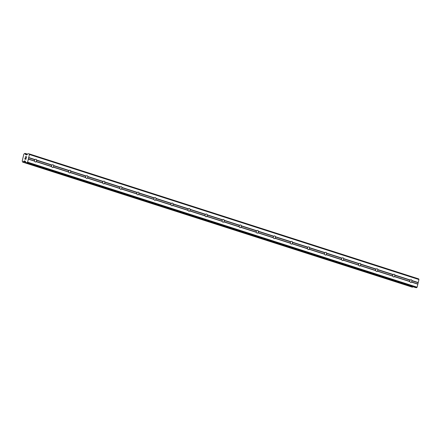 <?xml version="1.0" encoding="UTF-8"?>
<svg xmlns="http://www.w3.org/2000/svg" width="441" height="441" viewBox="0 0 441 441"><rect width="100%" height="100%" fill="white"/><g stroke="black" fill="none" stroke-linecap="round" stroke-linejoin="round"><path stroke-width="0.66" d="M411.916 280.526L411.828 280.741A1.384 1.036 -82.3 0 1 411.536 281.953L411.53 282.146A1.384 1.036 -82.3 0 1 410.742 282.455A1.384 1.036 -82.3 0 1 410.61 282.422A1.384 1.036 -82.3 0 1 409.943 281.634L409.761 281.386A1.384 1.036 -82.3 0 1 410.047 280.173L410.328 280.018A1.384 1.036 -82.3 0 1 411.117 279.71A1.384 1.036 -82.3 0 1 411.249 279.737A1.384 1.036 -82.3 0 1 411.916 280.526L418.228 282.554L418.95 279.533L418.691 278.894L29.183 153.876L28.059 153.727L26.576 154.945L25.567 154.405L26.835 154.813M394.86 275.052L394.767 275.267A1.384 1.036 -82.3 0 1 394.48 276.479L394.475 276.667A1.384 1.036 -82.3 0 1 393.686 276.981A1.384 1.036 -82.3 0 1 393.554 276.948A1.384 1.036 -82.3 0 1 392.881 276.16L392.699 275.912A1.384 1.036 -82.3 0 1 392.992 274.699L393.267 274.545A1.384 1.036 -82.3 0 1 394.056 274.23A1.384 1.036 -82.3 0 1 394.193 274.263A1.384 1.036 -82.3 0 1 394.86 275.052L410.328 280.018M377.799 269.578L377.705 269.793A1.384 1.036 -82.3 0 1 377.419 271.006L377.413 271.193A1.384 1.036 -82.3 0 1 376.625 271.507A1.384 1.036 -82.3 0 1 376.493 271.474A1.384 1.036 -82.3 0 1 375.826 270.686L375.644 270.432A1.384 1.036 -82.3 0 1 375.93 269.219L376.212 269.065A1.384 1.036 -82.3 0 1 377 268.756A1.384 1.036 -82.3 0 1 377.132 268.79A1.384 1.036 -82.3 0 1 377.799 269.578L393.267 274.545M360.744 264.104L360.65 264.313A1.384 1.036 -82.3 0 1 360.358 265.526L360.358 265.719A1.384 1.036 -82.3 0 1 359.569 266.028A1.384 1.036 -82.3 0 1 359.432 266A1.384 1.036 -82.3 0 1 358.765 265.206L358.583 264.958A1.384 1.036 -82.3 0 1 358.875 263.746L359.15 263.591A1.384 1.036 -82.3 0 1 359.939 263.283A1.384 1.036 -82.3 0 1 360.071 263.31A1.384 1.036 -82.3 0 1 360.744 264.104L376.212 269.065M343.682 258.624L343.589 258.839A1.384 1.036 -82.3 0 1 343.302 260.052L343.296 260.245A1.384 1.036 -82.3 0 1 342.508 260.554A1.384 1.036 -82.3 0 1 342.376 260.526A1.384 1.036 -82.3 0 1 341.709 259.732L341.527 259.484A1.384 1.036 -82.3 0 1 341.814 258.272L342.095 258.117A1.384 1.036 -82.3 0 1 342.883 257.809A1.384 1.036 -82.3 0 1 343.015 257.836A1.384 1.036 -82.3 0 1 343.682 258.624L359.15 263.591M326.621 253.151L326.533 253.366A1.384 1.036 -82.3 0 1 326.241 254.578L326.241 254.771A1.384 1.036 -82.3 0 1 325.452 255.08A1.384 1.036 -82.3 0 1 325.315 255.047A1.384 1.036 -82.3 0 1 324.648 254.259L324.466 254.01A1.384 1.036 -82.3 0 1 324.758 252.798L325.034 252.643A1.384 1.036 -82.3 0 1 325.822 252.329A1.384 1.036 -82.3 0 1 325.954 252.362A1.384 1.036 -82.3 0 1 326.621 253.151L342.095 258.117M309.565 247.677L309.472 247.892A1.384 1.036 -82.3 0 1 309.185 249.104L309.18 249.292A1.384 1.036 -82.3 0 1 308.391 249.606A1.384 1.036 -82.3 0 1 308.259 249.573A1.384 1.036 -82.3 0 1 307.592 248.785L307.41 248.531A1.384 1.036 -82.3 0 1 307.697 247.318L307.978 247.164A1.384 1.036 -82.3 0 1 308.761 246.855A1.384 1.036 -82.3 0 1 308.898 246.888A1.384 1.036 -82.3 0 1 309.565 247.677L325.034 252.643M292.504 242.203L292.416 242.412A1.384 1.036 -82.3 0 1 292.124 243.63L292.118 243.818A1.384 1.036 -82.3 0 1 291.336 244.127A1.384 1.036 -82.3 0 1 291.198 244.099A1.384 1.036 -82.3 0 1 290.531 243.311L290.349 243.057A1.384 1.036 -82.3 0 1 290.641 241.844L290.917 241.69A1.384 1.036 -82.3 0 1 291.705 241.381A1.384 1.036 -82.3 0 1 291.837 241.414A1.384 1.036 -82.3 0 1 292.504 242.203L307.978 247.164M275.449 236.729L275.355 236.938A1.384 1.036 -82.3 0 1 275.068 238.151L275.063 238.344A1.384 1.036 -82.3 0 1 274.274 238.653A1.384 1.036 -82.3 0 1 274.142 238.625A1.384 1.036 -82.3 0 1 273.475 237.831L273.293 237.583A1.384 1.036 -82.3 0 1 273.58 236.37L273.855 236.216A1.384 1.036 -82.3 0 1 274.644 235.907A1.384 1.036 -82.3 0 1 274.782 235.935A1.384 1.036 -82.3 0 1 275.449 236.729L290.917 241.69M258.387 231.249L258.299 231.464A1.384 1.036 -82.3 0 1 258.007 232.677L258.002 232.87A1.384 1.036 -82.3 0 1 257.213 233.179A1.384 1.036 -82.3 0 1 257.081 233.146A1.384 1.036 -82.3 0 1 256.414 232.357L256.232 232.109A1.384 1.036 -82.3 0 1 256.519 230.897L256.8 230.742A1.384 1.036 -82.3 0 1 257.588 230.434A1.384 1.036 -82.3 0 1 257.72 230.461A1.384 1.036 -82.3 0 1 258.387 231.249L273.855 236.216M241.332 225.775L241.238 225.99A1.384 1.036 -82.3 0 1 240.951 227.203L240.946 227.391A1.384 1.036 -82.3 0 1 240.158 227.705A1.384 1.036 -82.3 0 1 240.02 227.672A1.384 1.036 -82.3 0 1 239.353 226.883L239.171 226.63A1.384 1.036 -82.3 0 1 239.463 225.417L239.739 225.268A1.384 1.036 -82.3 0 1 240.527 224.954A1.384 1.036 -82.3 0 1 240.665 224.987A1.384 1.036 -82.3 0 1 241.332 225.775L256.8 230.742M224.271 220.302L224.177 220.517A1.384 1.036 -82.3 0 1 223.89 221.729L223.885 221.917A1.384 1.036 -82.3 0 1 223.096 222.225A1.384 1.036 -82.3 0 1 222.964 222.198A1.384 1.036 -82.3 0 1 222.297 221.41L222.115 221.156A1.384 1.036 -82.3 0 1 222.402 219.943L222.683 219.789A1.384 1.036 -82.3 0 1 223.471 219.48A1.384 1.036 -82.3 0 1 223.604 219.513A1.384 1.036 -82.3 0 1 224.271 220.302L239.739 225.268M207.209 214.828L207.121 215.037A1.384 1.036 -82.3 0 1 206.829 216.25L206.829 216.443A1.384 1.036 -82.3 0 1 206.041 216.751A1.384 1.036 -82.3 0 1 205.903 216.724A1.384 1.036 -82.3 0 1 205.236 215.93L205.054 215.682A1.384 1.036 -82.3 0 1 205.346 214.469L205.622 214.315A1.384 1.036 -82.3 0 1 206.41 214.006A1.384 1.036 -82.3 0 1 206.542 214.034A1.384 1.036 -82.3 0 1 207.209 214.828L222.683 219.789M190.154 209.348L190.06 209.563A1.384 1.036 -82.3 0 1 189.773 210.776L189.768 210.969A1.384 1.036 -82.3 0 1 188.98 211.278A1.384 1.036 -82.3 0 1 188.847 211.245A1.384 1.036 -82.3 0 1 188.18 210.456L187.998 210.208A1.384 1.036 -82.3 0 1 188.285 208.995L188.566 208.841A1.384 1.036 -82.3 0 1 189.349 208.532A1.384 1.036 -82.3 0 1 189.487 208.56A1.384 1.036 -82.3 0 1 190.154 209.348L205.622 214.315M173.093 203.874L173.004 204.089A1.384 1.036 -82.3 0 1 172.712 205.302L172.707 205.489A1.384 1.036 -82.3 0 1 171.924 205.804A1.384 1.036 -82.3 0 1 171.786 205.771A1.384 1.036 -82.3 0 1 171.119 204.982L170.937 204.729A1.384 1.036 -82.3 0 1 171.229 203.516L171.505 203.367A1.384 1.036 -82.3 0 1 172.293 203.053A1.384 1.036 -82.3 0 1 172.425 203.086A1.384 1.036 -82.3 0 1 173.093 203.874L188.566 208.841M156.037 198.4L155.943 198.615A1.384 1.036 -82.3 0 1 155.656 199.828L155.651 200.016A1.384 1.036 -82.3 0 1 154.863 200.324A1.384 1.036 -82.3 0 1 154.73 200.297A1.384 1.036 -82.3 0 1 154.063 199.508L153.881 199.255A1.384 1.036 -82.3 0 1 154.168 198.042L154.444 197.888A1.384 1.036 -82.3 0 1 155.232 197.579A1.384 1.036 -82.3 0 1 155.37 197.612A1.384 1.036 -82.3 0 1 156.037 198.4L171.505 203.367M138.976 192.926L138.887 193.136A1.384 1.036 -82.3 0 1 138.595 194.349L138.59 194.542A1.384 1.036 -82.3 0 1 137.801 194.85A1.384 1.036 -82.3 0 1 137.669 194.823A1.384 1.036 -82.3 0 1 137.002 194.029L136.82 193.781A1.384 1.036 -82.3 0 1 137.107 192.568L137.388 192.414A1.384 1.036 -82.3 0 1 138.176 192.105A1.384 1.036 -82.3 0 1 138.309 192.133A1.384 1.036 -82.3 0 1 138.976 192.926L154.444 197.888M121.92 187.447L121.826 187.662A1.384 1.036 -82.3 0 1 121.54 188.875L121.534 189.068A1.384 1.036 -82.3 0 1 120.746 189.376A1.384 1.036 -82.3 0 1 120.614 189.343A1.384 1.036 -82.3 0 1 119.941 188.555L119.765 188.307A1.384 1.036 -82.3 0 1 120.051 187.094L120.327 186.94A1.384 1.036 -82.3 0 1 121.115 186.631A1.384 1.036 -82.3 0 1 121.253 186.659A1.384 1.036 -82.3 0 1 121.92 187.447L137.388 192.414M104.859 181.973L104.765 182.188A1.384 1.036 -82.3 0 1 104.478 183.401L104.473 183.588A1.384 1.036 -82.3 0 1 103.685 183.903A1.384 1.036 -82.3 0 1 103.552 183.869A1.384 1.036 -82.3 0 1 102.885 183.081L102.703 182.833A1.384 1.036 -82.3 0 1 102.99 181.615L103.271 181.466A1.384 1.036 -82.3 0 1 104.059 181.152A1.384 1.036 -82.3 0 1 104.192 181.185A1.384 1.036 -82.3 0 1 104.859 181.973L120.327 186.94M87.803 176.499L87.709 176.714A1.384 1.036 -82.3 0 1 87.417 177.927L87.417 178.114A1.384 1.036 -82.3 0 1 86.629 178.423A1.384 1.036 -82.3 0 1 86.491 178.396A1.384 1.036 -82.3 0 1 85.824 177.607L85.642 177.354A1.384 1.036 -82.3 0 1 85.934 176.141L86.21 175.987A1.384 1.036 -82.3 0 1 86.998 175.678A1.384 1.036 -82.3 0 1 87.136 175.711A1.384 1.036 -82.3 0 1 87.803 176.499L103.271 181.466M70.742 171.025L70.648 171.235A1.384 1.036 -82.3 0 1 70.362 172.448L70.356 172.64A1.384 1.036 -82.3 0 1 69.568 172.949A1.384 1.036 -82.3 0 1 69.435 172.922A1.384 1.036 -82.3 0 1 68.768 172.128L68.587 171.88A1.384 1.036 -82.3 0 1 68.873 170.667L69.154 170.513A1.384 1.036 -82.3 0 1 69.943 170.204A1.384 1.036 -82.3 0 1 70.075 170.232A1.384 1.036 -82.3 0 1 70.742 171.025L86.21 175.987M53.681 165.546L53.593 165.761A1.384 1.036 -82.3 0 1 53.3 166.974L53.3 167.167A1.384 1.036 -82.3 0 1 52.512 167.475A1.384 1.036 -82.3 0 1 52.374 167.442A1.384 1.036 -82.3 0 1 51.707 166.654L51.525 166.406A1.384 1.036 -82.3 0 1 51.818 165.193L52.093 165.039A1.384 1.036 -82.3 0 1 52.881 164.73A1.384 1.036 -82.3 0 1 53.014 164.758A1.384 1.036 -82.3 0 1 53.681 165.546L69.154 170.513M35.319 161.968A1.384 1.036 -82.3 0 1 34.652 161.18L34.47 160.932A1.384 1.036 -82.3 0 1 34.756 159.719L35.037 159.565A1.384 1.036 -82.3 0 1 35.82 159.251A1.384 1.036 -82.3 0 1 35.958 159.284A1.384 1.036 -82.3 0 1 36.625 160.072L36.531 160.287A1.384 1.036 -82.3 0 1 36.245 161.5L36.239 161.693A1.384 1.036 -82.3 0 1 35.451 162.001A1.384 1.036 -82.3 0 1 35.319 161.968M24.917 159.025L25.363 159.085L24.917 159.025L25.12 158.17M25.363 159.085L25.473 158.617L25.369 159.085M25.55 158.628L25.44 159.091L25.887 159.151L25.44 159.091M25.887 159.151L26.091 158.302L25.892 159.151M25.043 158.165L24.817 159.124L25.043 158.165M26.162 158.313L25.936 159.273L24.817 159.124M25.28 157.178L25.352 156.858L25.28 157.178M25.76 156.583L26.278 157.509L26.57 156.616L26.278 157.509M25.727 156.693L25.451 157.42M25.964 157.04L26.3 157.746L25.964 157.04M26.57 156.616L26.3 157.751M25.567 154.405L25.523 154.322A0.948 0.623 107.8 0 1 25.22 153.556L24.52 153.468A0.948 0.623 107.8 0 1 23.864 154.107L22.199 161.097A0.948 0.623 107.8 0 1 22.519 161.869L23.213 161.968A0.948 0.623 107.8 0 1 23.858 161.329L25.159 161.026L25.925 162.547L27.083 162.707L27.618 162.172L29.442 154.515L29.183 153.876M415.405 287.554L416.591 287.719L417.125 287.19L418.228 282.554M412.115 287.113L412.721 286.986A0.948 0.623 107.8 0 1 412.853 286.733M412.131 287.119L22.634 162.106L412.131 287.119M36.625 160.072L52.093 165.039M29.442 154.515L418.95 279.533M28.72 157.536L35.037 159.565M36.531 160.287L51.818 165.193M36.245 161.5L51.525 166.406M36.239 161.693L51.707 166.654M53.593 165.761L68.873 170.667M53.3 166.974L68.587 171.88M53.3 167.167L68.768 172.128M70.648 171.235L85.934 176.141M70.362 172.448L85.642 177.354M70.356 172.64L85.824 177.607M87.709 176.714L102.99 181.615M87.417 177.927L102.703 182.833M87.417 178.114L102.885 183.081M104.765 182.188L120.051 187.094M104.478 183.401L119.765 188.307M104.473 183.588L119.941 188.555M121.826 187.662L137.107 192.568M121.54 188.875L136.82 193.781M121.534 189.068L137.002 194.029M138.887 193.136L154.168 198.042M138.595 194.349L153.881 199.255M138.59 194.542L154.063 199.508M155.943 198.615L171.229 203.516M155.656 199.828L170.937 204.729M155.651 200.016L171.119 204.982M173.004 204.089L188.285 208.995M172.712 205.302L187.998 210.208M172.707 205.489L188.18 210.456M190.06 209.563L205.346 214.469M189.773 210.776L205.054 215.682M189.768 210.969L205.236 215.93M207.121 215.037L222.402 219.943M206.829 216.25L222.115 221.156M206.829 216.443L222.297 221.41M224.177 220.517L239.463 225.417M223.89 221.729L239.171 226.63M223.885 221.917L239.353 226.883M241.238 225.99L256.519 230.897M240.951 227.203L256.232 232.109M240.946 227.391L256.414 232.357M258.299 231.464L273.58 236.37M258.007 232.677L273.293 237.583M258.002 232.87L273.475 237.831M275.355 236.938L290.641 241.844M275.068 238.151L290.349 243.057M275.063 238.344L290.531 243.311M292.416 242.412L307.697 247.318M292.124 243.63L307.41 248.531M292.118 243.818L307.592 248.785M309.472 247.892L324.758 252.798M309.185 249.104L324.466 254.01M309.18 249.292L324.648 254.259M326.533 253.366L341.814 258.272M326.241 254.578L341.527 259.484M326.241 254.771L341.709 259.732M343.589 258.839L358.875 263.746M343.302 260.052L358.583 264.958M343.296 260.245L358.765 265.206M360.65 264.313L375.93 269.219M360.358 265.526L375.644 270.432M360.358 265.719L375.826 270.686M377.705 269.793L392.992 274.699M377.419 271.006L392.699 275.912M377.413 271.193L392.881 276.16M394.767 275.267L410.047 280.173M394.48 276.479L409.761 281.386M394.475 276.667L409.943 281.634M411.828 280.741L418.046 282.736M411.536 281.953L417.754 283.949M411.53 282.146L417.848 284.169M25.523 154.322L26.89 154.758M23.858 161.329L25.584 161.886M23.93 161.263L25.539 161.781M27.083 162.707L416.591 287.719M27.618 162.172L417.125 287.19M28.334 159.151L34.652 161.18M28.246 158.931L34.47 160.932M28.538 157.718L34.756 159.719M25.688 154.708L26.311 154.912M25.22 153.556L27.397 154.256M25.203 153.457L27.469 154.185M25.181 153.396L27.513 154.146M22.998 162.15L412.506 287.168M23.103 162.112L412.611 287.124M23.158 162.056L412.666 287.074M23.213 161.968L412.721 286.986M24.189 161.009L25.385 161.395M24.398 160.921L25.308 161.213M25.953 162.553L415.466 287.571M25.925 162.547L415.433 287.565"/></g></svg>
